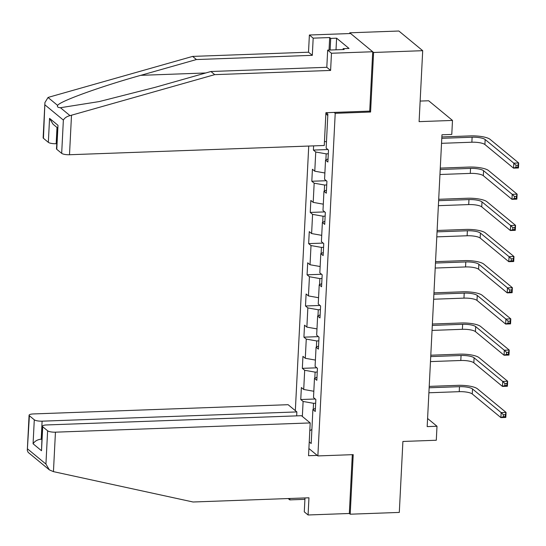 <?xml version="1.0" encoding="UTF-8"?>
<svg xmlns="http://www.w3.org/2000/svg" width="546" height="546" viewBox="0 0 546 546"><rect width="100%" height="100%" fill="white"/><g stroke="black" fill="none" stroke-linecap="round" stroke-linejoin="round"><path stroke-width="0.82" d="M308.736 146.048L295.331 410.653M369.471 111.125L370.577 112.032L373.594 52.471L349.761 32.801L349.72 33.552M349.761 32.801L398.867 31.02L422.7 50.682L419.103 121.642L452.491 120.434L428.658 100.764L420.147 101.071M304.989 497.938L304.286 511.848L308.087 514.98L349.331 513.486L350.204 514.202L399.303 512.421L402.9 441.461L436.295 440.253L436.998 426.255L427.593 418.495M373.594 52.471L422.7 50.682M350.204 514.202L353.221 454.641L317.868 455.924L308.899 448.525M317.868 455.924L335.217 113.315L334.118 112.408M315.404 408.408L312.899 409.548L315.247 411.493L315.854 399.495L313.506 397.556L314.476 378.371L316.83 380.309L317.438 368.318L315.083 366.373L316.059 347.188L318.407 349.126L319.014 337.135L316.666 335.189L317.635 316.004L319.99 317.943L320.598 305.951L318.243 304.013L319.219 284.821L321.567 286.759L322.174 274.768L319.826 272.829L320.795 253.637L323.15 255.583L323.758 243.584L321.403 241.646L322.379 222.454L324.727 224.399L325.334 212.401L322.986 210.463L323.955 191.277L326.31 193.216L326.918 181.224L324.563 179.279L325.539 160.094L327.887 162.032L328.494 150.041L326.146 148.102L327.866 114.121L326.146 112.694M312.899 409.548L311.179 443.529L309.234 441.932M302.348 416.448L303.105 401.467L300.757 399.529L315.26 399.003M313.609 145.871L313.397 150.075L315.745 152.013L314.776 171.198L312.421 169.26L311.814 181.252L314.168 183.197L313.192 202.382L310.845 200.443L310.237 212.435L312.585 214.373L311.616 233.565L309.261 231.627L308.654 243.618L311.008 245.557L310.032 264.749L307.685 262.81L307.077 274.802L309.425 276.74L308.456 295.932L306.101 293.987L305.494 305.985L307.848 307.924L306.872 327.115L304.525 325.17L303.917 337.162L306.265 339.107L305.296 358.292L302.941 356.354L302.334 368.345L304.688 370.29L303.712 389.475L301.365 387.537L300.757 399.529M452.491 120.434L451.781 134.425L441.967 134.78L427.177 426.617L436.998 426.255M317.246 372.051L315.124 372.126L314.81 378.214M316.987 377.225L314.476 378.371M303.712 389.475L313.827 391.264M304.688 370.29L315.124 372.126M318.83 340.868L316.7 340.95L316.393 347.031M318.564 346.041L316.059 347.188M305.296 358.292L315.404 360.08M306.265 339.107L316.7 340.95M320.406 309.684L318.277 309.766L317.97 315.854M320.147 314.858L317.635 316.004M306.872 327.115L316.987 328.897M307.848 307.924L318.277 309.766M321.99 278.508L319.86 278.583L319.553 284.671M321.724 283.674L319.219 284.821M308.456 295.932L318.564 297.713M309.425 276.74L319.86 278.583M323.566 247.324L321.437 247.399L321.13 253.487M323.307 252.491L320.795 253.637M310.032 264.749L320.147 266.53M311.008 245.557L321.437 247.399M325.143 216.141L323.02 216.216L322.713 222.304M324.884 221.314L322.379 222.454M311.616 233.565L321.724 235.346M312.585 214.373L323.02 216.216M326.726 184.958L324.597 185.033L324.29 191.12M326.46 190.131L323.955 191.277M313.192 202.382L323.3 204.17M314.168 183.197L324.597 185.033M328.303 153.774L326.18 153.856L325.873 159.937M328.044 158.947L325.539 160.094M314.776 171.198L324.884 172.986M315.745 152.013L326.18 153.856M324.46 141.448L326.46 141.803M325.866 113.684L327.791 115.568M370.577 112.032L335.217 113.315M315.67 403.235L313.541 403.31L313.233 409.398M309.807 430.671L311.889 429.484M303.105 401.467L313.541 403.31M313.397 150.075L327.893 149.543M311.814 181.252L326.317 180.726M310.237 212.435L324.733 211.909M308.654 243.618L323.157 243.093M307.077 274.802L321.58 274.276M305.494 305.985L319.997 305.46M303.917 337.162L318.42 336.636M302.334 368.345L316.837 367.82M441.53 143.318L471.867 142.219A10.347 2.634 -177.1 0 1 484.903 144.519L513.533 168.148L513.793 163.152L518.7 162.974L490.069 139.339A15.52 3.952 2.9 0 0 470.509 135.893L441.857 136.93M441.782 138.322L472.119 137.217A10.347 2.634 -177.1 0 1 485.155 139.523L513.793 163.152L516.025 165.288L515.922 167.288L517.888 167.213L517.99 165.213L516.025 165.288M517.99 165.213L518.7 162.974L518.447 167.97L513.533 168.148L515.922 167.288M518.447 167.97L517.888 167.213M329.047 50.061L329.682 37.551L313.179 38.152L312.312 55.337L196.424 59.548L192.622 56.409L49.406 97.045L48.034 97.495L44.922 102.559L43.448 138.309A6.211 1.583 -177.1 0 1 43.141 137.783L44.922 102.559M196.424 59.548L140.786 75.334C101.058 86.384 59.678 101.344 57.623 105.405C56.941 106.791 57.876 107.562 60.429 107.719L99.249 101.57L155.276 87.292L210.92 71.506L326.801 67.301L327.675 50.109L344.171 49.515L343.141 48.662L349.037 48.451L336.602 38.186L330.712 38.404L330.125 50.02M313.179 38.152L309.384 35.012L350.628 33.518L372.72 51.747L369.717 111.118L325.914 112.708L324.256 145.489L69.499 154.736A6.211 1.583 -177.1 0 1 61.678 153.351L56.777 149.311A6.211 1.583 -177.1 0 1 56.47 148.785L57.999 125.327L56.777 149.311M312.312 55.337L308.51 52.204L309.384 35.012M192.622 56.409L308.51 52.204M61.678 153.351L63.363 120.072C64.667 117.881 66.885 116.4 70.011 115.636L214.721 74.645L330.603 70.441L331.477 53.249L327.675 50.109M331.477 53.249L372.72 51.747M329.682 37.551L330.712 38.404M330.603 70.441L326.801 67.301M214.721 74.645L210.92 71.506M56.989 127.471L56.17 143.728A6.211 1.583 -177.1 0 1 48.341 142.349L43.448 138.309M56.17 143.728L56.729 143.707M343.1 49.549L343.141 48.662M336.602 38.186L336.015 49.809M48.341 142.349L49.556 118.359L52.996 124.174L57.528 127.914M53.447 471.635L49.379 469.888L45.932 464.073L47.618 430.794A6.211 1.583 2.9 0 0 55.446 432.173L53.447 471.635L193.072 501.999L308.954 497.795L308.087 514.98M296.669 415.875L296.867 411.923L288.104 404.695L33.354 413.943A6.211 1.583 2.9 0 0 29.081 415.219A6.211 1.583 2.9 0 0 29.395 415.752L34.289 419.792A6.211 1.583 2.9 0 0 42.11 421.171L41.203 439.161C37.503 439.571 34.794 441.107 33.074 443.775L34.289 419.792M296.867 411.923L42.11 421.171M304.921 499.337L289.79 499.883L288.172 498.546M289.865 498.484L289.79 499.883M317.226 455.398L308.538 455.712L310.196 422.932L301.44 415.697L46.683 424.945A6.211 1.583 2.9 0 0 42.417 426.228A6.211 1.583 2.9 0 0 42.724 426.754L47.618 430.794M310.196 422.932L55.446 432.173M349.331 513.486L352.313 454.668M41.762 439.141L41.203 439.161L41.742 439.605M42.724 426.754L41.51 450.737L42.417 426.228M29.395 415.752L27.3 450.443L28.146 452.368L49.379 469.888M439.953 174.502L470.283 173.396A10.347 2.634 -177.1 0 1 483.326 175.703L511.957 199.331L512.209 194.335L517.123 194.158L488.486 170.523A15.52 3.952 2.9 0 0 468.925 167.069L440.274 168.113M440.206 169.499L470.536 168.4A10.347 2.634 -177.1 0 1 483.579 170.7L512.209 194.335L514.441 196.471L514.346 198.471L516.304 198.396L516.407 196.396L514.441 196.471M516.407 196.396L517.123 194.158L516.864 199.154L511.957 199.331L514.346 198.471M516.864 199.154L516.304 198.396M438.37 205.678L468.707 204.579A10.347 2.634 -177.1 0 1 481.743 206.879L510.38 230.514L510.633 225.512L515.54 225.334L486.909 201.706A15.52 3.952 2.9 0 0 467.349 198.253L438.697 199.297M438.622 200.682L468.959 199.583A10.347 2.634 -177.1 0 1 482.002 201.883L510.633 225.512L512.865 227.655L512.762 229.648L514.728 229.579L514.83 227.58L512.865 227.655M514.83 227.58L515.54 225.334L515.288 230.337L510.38 230.514L512.762 229.648M515.288 230.337L514.728 229.579M436.793 236.862L467.123 235.763A10.347 2.634 -177.1 0 1 480.166 238.063L508.797 261.691L509.049 256.695L513.963 256.518L485.333 232.889A15.52 3.952 2.9 0 0 465.765 229.436L437.114 230.473M437.046 231.866L467.376 230.767A10.347 2.634 -177.1 0 1 480.419 233.067L509.049 256.695L511.288 258.831L511.186 260.831L513.151 260.763L513.247 258.763L511.288 258.831M513.247 258.763L513.963 256.518L513.711 261.514L508.797 261.691L511.186 260.831M513.711 261.514L513.151 260.763M435.21 268.045L465.547 266.946A10.347 2.634 -177.1 0 1 478.589 269.246L507.22 292.874L507.473 287.879L512.38 287.701L483.749 264.073A15.52 3.952 2.9 0 0 464.189 260.619L435.537 261.657M435.462 263.049L465.799 261.95A10.347 2.634 -177.1 0 1 478.842 264.25L507.473 287.879L509.705 290.015L509.602 292.014L511.568 291.946L511.67 289.946L509.705 290.015M511.67 289.946L512.38 287.701L512.128 292.697L507.22 292.874L509.602 292.014M512.128 292.697L511.568 291.946M433.633 299.228L463.963 298.13A10.347 2.634 -177.1 0 1 477.006 300.43L505.637 324.058L505.889 319.062L510.803 318.884L482.173 295.256A15.52 3.952 2.9 0 0 462.605 291.803L433.954 292.84M433.886 294.233L464.216 293.127A10.347 2.634 -177.1 0 1 477.259 295.434L505.889 319.062L508.128 321.198L508.026 323.198L509.991 323.123L510.087 321.13L508.128 321.198M510.087 321.13L510.803 318.884L510.551 323.88L505.637 324.058L508.026 323.198M510.551 323.88L509.991 323.123M432.057 330.412L462.387 329.306A10.347 2.634 -177.1 0 1 475.43 331.613L504.06 355.241L504.313 350.245L509.22 350.068L480.589 326.433A15.52 3.952 2.9 0 0 461.029 322.986L432.377 324.024M432.309 325.416L462.639 324.31A10.347 2.634 -177.1 0 1 475.682 326.617L504.313 350.245L506.545 352.382L506.442 354.381L508.408 354.306L508.51 352.307L506.545 352.382M508.51 352.307L509.22 350.068L508.968 355.064L504.06 355.241L506.442 354.381M508.968 355.064L508.408 354.306M430.473 361.595L460.804 360.49A10.347 2.634 -177.1 0 1 473.846 362.797L502.477 386.425L502.73 381.429L507.643 381.245L479.013 357.616A15.52 3.952 2.9 0 0 459.452 354.163L430.794 355.207M430.726 356.593L461.056 355.494A10.347 2.634 -177.1 0 1 474.099 357.794L502.73 381.429L504.968 383.565L504.866 385.565L506.831 385.49L506.934 383.49L504.968 383.565M506.934 383.49L507.643 381.245L507.391 386.247L502.477 386.425L504.866 385.565M507.391 386.247L506.831 385.49M428.897 392.772L459.227 391.673A10.347 2.634 -177.1 0 1 472.27 393.973L500.9 417.608L501.153 412.605L506.06 412.428L477.429 388.8A15.52 3.952 2.9 0 0 457.869 385.346L429.217 386.391M429.149 387.776L459.479 386.677A10.347 2.634 -177.1 0 1 472.522 388.977L501.153 412.605L503.385 414.742L503.289 416.741L505.248 416.673L505.35 414.673L503.385 414.742M505.35 414.673L506.06 412.428L505.808 417.424L500.9 417.608L503.289 416.741M505.808 417.424L505.248 416.673M472.119 137.217L471.867 142.219M485.155 139.523L484.903 144.519M48.034 97.495L57.623 105.405M60.429 107.719L70.011 115.636M63.363 120.072L45.134 105.03M49.556 118.359L57.999 125.327M71.499 115.274L69.499 154.736M205.746 72.973L140.786 75.334M27.71 449.03L45.932 464.073M41.51 450.737L33.074 443.775M470.536 168.4L470.283 173.396M483.579 170.7L483.326 175.703M468.959 199.583L468.707 204.579M482.002 201.883L481.743 206.879M467.376 230.767L467.123 235.763M480.419 233.067L480.166 238.063M465.799 261.95L465.547 266.946M478.842 264.25L478.589 269.246M464.216 293.127L463.963 298.13M477.259 295.434L477.006 300.43M462.639 324.31L462.387 329.306M475.682 326.617L475.43 331.613M461.056 355.494L460.804 360.49M474.099 357.794L473.846 362.797M459.479 386.677L459.227 391.673M472.522 388.977L472.27 393.973M27.3 450.443L29.081 415.219"/></g></svg>

